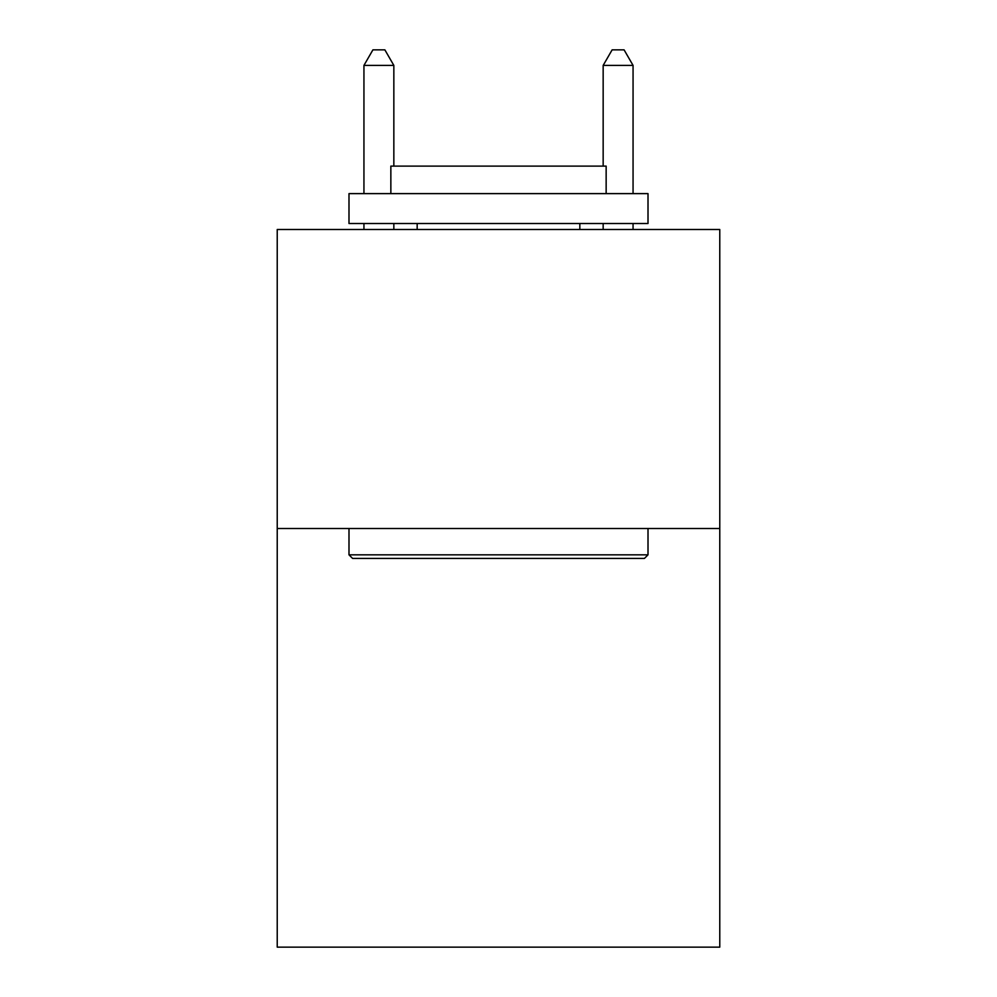 <?xml version="1.0" encoding="UTF-8"?>
<svg xmlns="http://www.w3.org/2000/svg" width="997" height="997" viewBox="0 0 997 997"><rect width="100%" height="100%" fill="white"/><g stroke="black" fill="none" stroke-linecap="round" stroke-linejoin="round"><path stroke-width="1.5" d="M719.772 528.522L719.772 947.15L277.228 947.15L277.228 229.497L719.772 229.497L719.772 528.522L277.228 528.522M352.577 558.42L348.987 554.831L648.013 554.831L644.423 558.42L352.577 558.42M648.013 193.617L648.013 223.515L348.987 223.515L348.987 193.617L648.013 193.617M390.849 193.617L390.849 166.113L606.151 166.113L606.151 193.617M648.013 528.522L648.013 554.831M348.987 528.522L348.987 554.831M579.83 223.515L579.83 229.497M417.17 223.515L417.17 229.497M393.84 166.113L393.84 65.403L363.942 65.403L363.942 193.617M363.942 223.515L363.942 229.497M393.84 223.515L393.84 229.497M363.942 65.403L372.915 49.85L384.867 49.85L393.84 65.403M633.058 229.497L633.058 223.515M633.058 193.617L633.058 65.403L603.16 65.403L603.16 166.113M603.16 229.497L603.16 223.515M603.16 65.403L612.133 49.85L624.085 49.85L633.058 65.403"/></g></svg>
